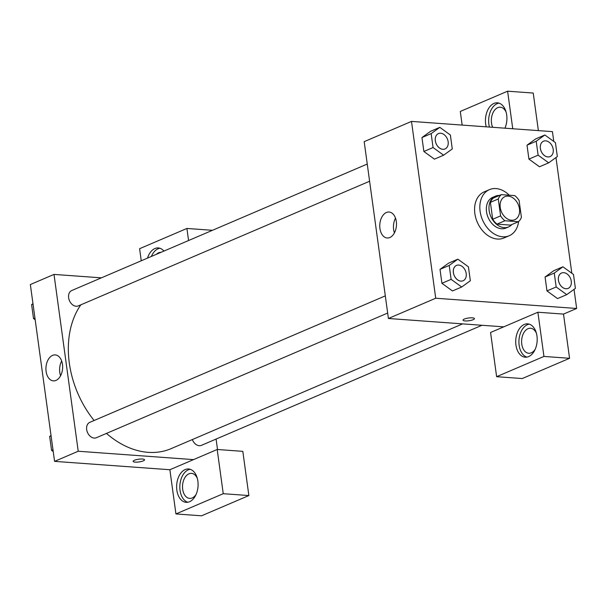 <?xml version="1.0" encoding="UTF-8"?>
<svg xmlns="http://www.w3.org/2000/svg" width="607" height="607" viewBox="0 0 607 607"><rect width="100%" height="100%" fill="white"/><g stroke="black" fill="none" stroke-linecap="round" stroke-linejoin="round"><path stroke-width="0.91" d="M508.196 196.129A12.542 9.143 -113.2 0 1 519.008 206.714A12.542 9.143 -113.2 0 1 514.782 219.711A12.542 9.143 -113.2 0 1 501.435 211.782A12.542 9.143 -113.2 0 1 504.91 196.66A12.542 9.143 -113.2 0 1 508.196 196.129M498.279 198.975L500.593 215.887A16.184 11.806 -113.2 0 0 504.895 220.758L518.378 221.737A16.184 11.806 -113.2 0 0 521.413 217.397L519.099 200.485A16.184 11.806 -113.2 0 0 514.797 195.613L501.314 194.635A16.184 11.806 -113.2 0 0 498.279 198.975L490.395 202.343L492.709 219.264L500.593 215.887M490.395 202.343A16.184 11.806 -113.2 0 1 493.43 198.011L501.314 194.635M492.709 219.264A16.184 11.806 -113.2 0 0 497.012 224.135L510.495 225.114L518.378 221.737M499.379 195.462A16.723 12.193 66.8 0 0 495.38 196.19A16.723 12.193 66.8 0 0 490.752 216.358A16.723 12.193 66.8 0 0 508.537 226.935A16.723 12.193 66.8 0 0 511.822 224.544M508.537 226.935L505.912 228.057A16.723 12.193 -113.2 0 1 488.119 217.488A16.723 12.193 -113.2 0 1 492.755 197.313L495.38 196.19M497.012 224.135L504.895 220.758M518.621 221.525A25.077 18.293 -113.2 0 1 509.197 235.744A25.077 18.293 -113.2 0 1 482.512 219.886A25.077 18.293 -113.2 0 1 489.462 189.627A25.077 18.293 -113.2 0 1 496.033 188.572A25.077 18.293 -113.2 0 1 509.258 195.211M509.197 235.744L503.947 237.99A25.077 18.293 -113.2 0 1 477.254 222.132A25.077 18.293 -113.2 0 1 484.204 191.88L489.462 189.627M544.866 134.982L535.67 138.92L527.013 145.179L528.917 159.102L539.479 166.781L548.682 162.828L557.34 156.56L555.428 142.637L544.866 134.982L536.209 141.241L538.121 155.164L548.682 162.828M439.809 127.356L430.613 131.294L421.956 137.554L423.868 151.477L434.422 159.148L443.626 155.195L452.283 148.935L450.371 135.012L439.809 127.356L431.16 133.616L433.064 147.539L443.626 155.195M562.924 266.799L554.267 273.067L556.179 286.982L566.741 294.645L575.39 288.378L573.486 274.455L562.924 266.799L553.721 270.737L545.071 277.004L546.975 290.92L545.071 277.004L553.713 270.722M553.766 141.439L552.431 131.636L411.5 121.408L435.72 298.234L576.65 308.47L574.032 289.364M571.824 273.256L555.974 157.547M457.868 259.174L449.218 265.434L451.122 279.357L461.684 287.012L470.342 280.753L468.429 266.83L457.868 259.174L448.672 263.112L440.014 269.371L441.919 283.294L452.481 290.965M464.325 319.062A5.744 1.389 -7.8 0 1 470.562 317.825A5.744 1.389 -7.8 0 1 474.424 318.607A5.744 1.389 -7.8 0 1 468.915 320.754A5.744 1.389 -7.8 0 1 463.035 320.162A5.744 1.389 -7.8 0 1 464.325 319.062M537.885 312.233L490.57 332.484L496.625 376.689L543.94 356.438L537.885 312.233L563.508 314.092L576.65 308.47M411.5 121.408L364.185 141.659L388.412 318.485L435.72 298.234M388.412 318.485L503.711 326.854M463.035 320.162A5.744 1.389 172.2 0 0 468.915 320.754A5.744 1.389 172.2 0 0 474.424 318.599M536.967 336.02A16.723 10.706 94.2 0 1 525.245 357.197A16.723 10.706 94.2 0 1 515.783 339.745A16.723 10.706 94.2 0 1 527.665 323.85A16.723 10.706 94.2 0 1 536.967 336.02M529.251 324.153A16.723 10.706 -85.8 0 0 518.985 339.981A16.723 10.706 -85.8 0 0 526.861 357.128M535.26 349.154A12.542 8.028 94.2 0 1 531.307 352.811A12.542 8.028 94.2 0 1 528.75 353.266A12.542 8.028 94.2 0 1 521.61 342.173A12.542 8.028 94.2 0 1 528.007 328.698A12.542 8.028 94.2 0 1 530.564 328.25A12.542 8.028 94.2 0 1 536.413 333.258M543.94 356.438L569.563 358.297L563.508 314.092M496.625 376.689L522.248 378.548L569.563 358.297M389.838 237.519A13.013 8.331 94.2 0 1 387.183 237.99A13.013 8.331 94.2 0 1 379.815 224.408A13.013 8.331 94.2 0 1 389.064 212.025A13.013 8.331 94.2 0 1 396.477 223.543A13.013 8.331 94.2 0 1 389.838 237.519M395.498 218.141A13.013 8.331 -85.8 0 0 394.429 232.868M486.237 126.833A16.723 10.706 94.2 0 1 497.383 102.811A16.723 10.706 94.2 0 1 506.693 114.989A16.723 10.706 94.2 0 1 504.948 128.191A12.542 8.028 94.2 0 0 504.978 128.115M512.748 128.752L507.604 91.194L460.288 111.445L462.155 125.08M498.977 103.114A16.723 10.706 -85.8 0 0 489.439 127.06M492.656 127.295A12.542 8.028 94.2 0 1 497.725 107.659A12.542 8.028 94.2 0 1 500.289 107.211A12.542 8.028 94.2 0 1 506.139 112.219M538.371 130.619L533.227 93.053L507.604 91.194M462.625 323.872L171.121 448.641A87.78 64.023 -113.2 0 1 106.46 433.406M94.108 420.507A87.78 64.023 -113.2 0 1 80.837 304.82M367.25 164.049L71.74 290.533A8.361 6.1 66.8 0 0 68.925 299.198A8.361 6.1 66.8 0 0 76.125 306.254A8.361 6.1 66.8 0 0 78.318 305.905L369.61 181.235M481.973 325.276L201.425 445.348A8.361 6.1 -113.2 0 1 192.328 439.559M387.661 313.053L96.376 437.723A8.361 6.1 -113.2 0 1 87.476 432.434A8.361 6.1 -113.2 0 1 89.798 422.351L385.308 295.875M216.092 439.073L217.518 449.514M101.369 277.847L54.008 274.41L78.227 451.244L193.534 459.613L217.192 449.483L223.247 493.696L175.931 513.947L169.877 469.735L193.534 459.613M217.192 449.483L242.815 451.35L248.87 495.555L201.554 515.806L175.931 513.947M196.167 494.288A12.542 8.028 94.2 0 1 192.214 497.945A12.542 8.028 94.2 0 1 189.657 498.393A12.542 8.028 94.2 0 1 182.517 487.3A12.542 8.028 94.2 0 1 188.914 473.832A12.542 8.028 94.2 0 1 191.471 473.377A12.542 8.028 94.2 0 1 197.321 478.384M190.158 469.287A16.723 10.706 -85.8 0 0 179.892 485.114A16.723 10.706 -85.8 0 0 187.768 502.255M197.874 481.154A16.723 10.706 94.2 0 1 186.152 502.33A16.723 10.706 94.2 0 1 176.69 484.879A16.723 10.706 94.2 0 1 188.572 468.976A16.723 10.706 94.2 0 1 197.874 481.154M156.416 254.287A12.542 8.028 94.2 0 1 158.632 252.793A12.542 8.028 94.2 0 1 160.992 252.33M159.884 248.248A16.723 10.706 -85.8 0 0 151.386 256.442M147.493 258.112A16.723 10.706 94.2 0 1 158.29 247.937A16.723 10.706 94.2 0 1 163.928 251.078M188.565 240.531L186.91 228.452L139.595 248.703L141.256 260.782M186.91 228.452L212.458 230.303M223.247 493.696L248.87 495.555M54.008 274.41L30.35 284.539L54.569 461.366L169.877 469.735M56.003 380.399A13.013 8.331 94.2 0 1 53.348 380.87A13.013 8.331 94.2 0 1 45.98 367.288A13.013 8.331 94.2 0 1 55.229 354.905A13.013 8.331 94.2 0 1 62.642 366.423A13.013 8.331 94.2 0 1 56.003 380.399M54.569 461.366L78.227 451.244M61.664 361.021A13.013 8.331 -85.8 0 0 60.594 375.748M134.435 460.258A5.744 1.389 -7.8 0 1 140.665 459.013A5.744 1.389 -7.8 0 1 144.534 459.795A5.744 1.389 -7.8 0 1 139.026 461.95A5.744 1.389 -7.8 0 1 133.145 461.358A5.744 1.389 -7.8 0 1 134.435 460.258M133.145 461.35A5.744 1.389 172.2 0 0 139.026 461.942A5.744 1.389 172.2 0 0 144.534 459.795M32.968 303.637L31.61 304.623L33.514 318.546L35.176 319.745M31.61 304.623L33.021 304.016M33.514 318.546L34.925 317.939M51.026 435.454L49.66 436.441L51.572 450.364L53.234 451.57M49.66 436.441L51.079 435.834M51.572 450.364L52.984 449.757M445.03 148.95L445.007 148.958A8.361 6.1 -113.2 0 1 445.007 148.958A8.361 6.1 -113.2 0 1 436.114 143.677A8.361 6.1 -113.2 0 1 438.429 133.593A8.361 6.1 -113.2 0 1 438.444 133.586A8.361 6.1 -113.2 0 1 440.636 133.229A8.361 6.1 -113.2 0 1 447.845 140.285A8.361 6.1 -113.2 0 1 445.03 148.95A8.361 6.1 -113.2 0 1 436.137 143.662A8.361 6.1 -113.2 0 1 438.451 133.578L438.451 133.578M433.064 147.539L423.868 151.477L421.956 137.554L431.16 133.616M423.868 151.477L434.43 159.133M463.088 280.768L463.065 280.783A8.361 6.1 -113.2 0 1 463.065 280.783A8.361 6.1 -113.2 0 1 454.173 275.495A8.361 6.1 -113.2 0 1 456.487 265.411A8.361 6.1 -113.2 0 1 456.494 265.403A8.361 6.1 -113.2 0 1 458.695 265.047A8.361 6.1 -113.2 0 1 465.903 272.103A8.361 6.1 -113.2 0 1 463.088 280.768A8.361 6.1 -113.2 0 1 454.195 275.487A8.361 6.1 -113.2 0 1 456.51 265.403L456.51 265.403M449.218 265.434L440.014 269.371L441.919 283.294L452.481 290.95L461.684 287.012M441.919 283.294L451.122 279.357M550.071 156.583A8.361 6.1 -113.2 0 1 550.063 156.591A8.361 6.1 -113.2 0 1 541.171 151.302A8.361 6.1 -113.2 0 1 543.485 141.219A8.361 6.1 -113.2 0 1 543.493 141.211A8.361 6.1 -113.2 0 1 545.693 140.854A8.361 6.1 -113.2 0 1 552.901 147.911A8.361 6.1 -113.2 0 1 550.086 156.576A8.361 6.1 -113.2 0 1 541.186 151.295A8.361 6.1 -113.2 0 1 543.508 141.211L543.508 141.211M538.121 155.164L528.917 159.102L527.013 145.179L536.209 141.241M528.917 159.102L539.479 166.766M568.144 288.401L568.122 288.408A8.361 6.1 -113.2 0 1 568.122 288.408A8.361 6.1 -113.2 0 1 559.222 283.12A8.361 6.1 -113.2 0 1 561.543 273.036A8.361 6.1 -113.2 0 1 561.551 273.029A8.361 6.1 -113.2 0 1 563.751 272.672A8.361 6.1 -113.2 0 1 570.959 279.728A8.361 6.1 -113.2 0 1 568.144 288.401A8.361 6.1 -113.2 0 1 559.244 283.112A8.361 6.1 -113.2 0 1 561.566 273.029L561.566 273.029M556.179 286.982L546.975 290.92L557.537 298.583L566.741 294.645M545.071 277.004L554.267 273.067"/></g></svg>

